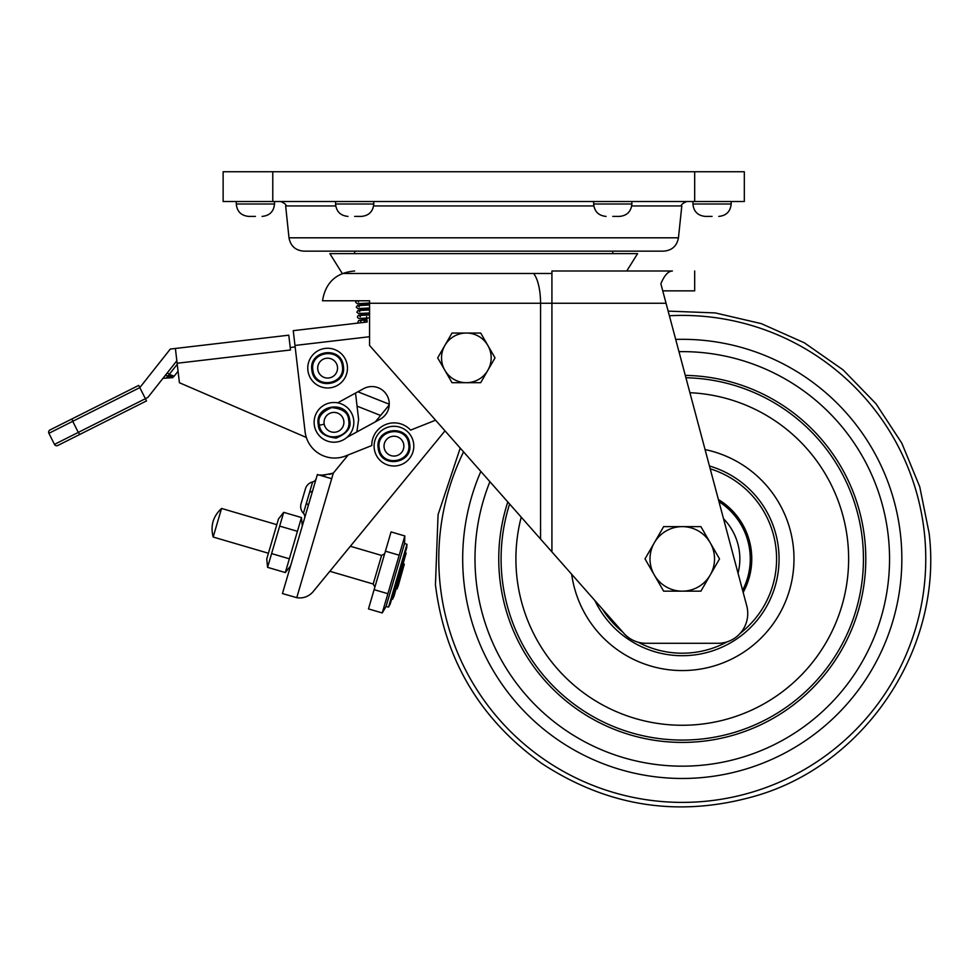 <?xml version="1.0" encoding="UTF-8"?>
<svg xmlns="http://www.w3.org/2000/svg" width="978" height="978" viewBox="0 0 978 978"><rect width="100%" height="100%" fill="white"/><g stroke="black" fill="none" stroke-linecap="round" stroke-linejoin="round"><path stroke-width="1.47" d="M663.646 251.15L303.803 251.15C295.478 250.466 290.539 246.028 288.999 237.813L678.451 237.813C676.91 246.028 671.972 250.466 663.646 251.15M255.405 216.407L248.693 216.407L255.405 216.407M712.057 216.407L705.346 216.407L712.057 216.407M354.672 216.407L361.371 216.407L354.672 216.407M612.778 216.407L619.477 216.407L612.778 216.407M223.131 201.517L744.319 201.517L744.319 171.737L223.131 171.737L223.131 201.517M533.56 273.485A32.262 11.369 -90 0 1 540.553 303.266L369.562 303.266L369.562 345.454L540.553 539.037L540.553 303.266L551.922 303.266L551.922 271.004L672.399 271.004C668.17 271.163 664.331 275.417 660.859 283.767L666.055 303.266L551.922 303.266L551.922 551.898L623.744 633.206A29.78 29.78 0 0 0 646.067 643.279L717.962 643.279A29.78 29.78 0 0 0 746.74 605.822L666.055 303.266M369.562 307.984L357.924 308.608L356.224 307.202L357.545 305.442L369.562 303.266L369.562 300.784L322.508 300.784C325.503 282.52 336.224 272.593 354.672 271.004M662.742 290.857L694.673 290.857L694.673 271.004M551.922 551.898L540.553 539.037M551.922 273.485L342.263 273.485L329.855 253.632L637.595 253.632L626.739 271.004M375.454 585.125L384.647 553.793L374.88 587.081L373.193 584L381.579 555.431L384.66 553.744M221.554 508.45L213.167 537.032C210.27 525.834 213.07 516.311 221.554 508.45L276.798 524.673M435.577 420.198L410.589 430.124A22.335 22.335 0 0 0 371.787 445.552L345.662 455.944L348.229 454.917L333.327 473.095L296.762 597.668L282.446 593.573L296.762 597.668A17.372 17.372 0 0 0 313.192 591.568L445.002 430.858L350.356 546.262L381.579 555.431M213.167 537.032L268.412 553.242M313.192 591.568L329.83 571.274L373.193 584M388.547 607.093L406.982 544.306L406.714 547.766L390.198 604.025L388.547 607.093L386.041 606.507L404.55 543.438L404.831 535.956L387.887 593.707L374.122 589.661L368.474 608.915L382.239 612.949L387.887 593.707L382.239 612.949L386.041 606.507M406.982 544.306L404.55 543.438M392.581 599.245L406.127 553.083L394.036 596.091L392.581 599.245L391.64 599.074M406.127 553.083L405.259 552.717M397.044 588.927L404.305 564.172L398.266 585.675L397.044 588.927L396.163 588.842M404.305 564.172L403.523 563.768M404.831 535.956L391.066 531.922L374.122 589.661M385.418 551.164L399.183 555.211M314.366 425.454A19.853 19.853 0 0 1 331.261 402.679A19.853 19.853 0 0 1 353.694 420.039A19.853 19.853 0 0 1 336.676 442.019A19.853 19.853 0 0 1 314.366 425.454A19.853 19.853 0 0 0 336.676 442.019A19.853 19.853 0 0 0 353.584 419.244M318.278 424.831L318.192 424.195C314.671 404.574 347.593 399.806 349.659 419.868L349.745 420.503C351.469 427.777 346.921 433.645 336.139 438.083C324.549 436.726 318.596 432.3 318.278 424.831M348.767 420.613L348.584 419.489C348.009 412.557 342.373 408.608 331.676 407.63C321.786 411.836 317.618 417.313 319.183 424.073L319.354 425.21C322.068 443.462 351.75 438.963 348.767 420.613M343.718 420.442A9.927 9.927 0 0 1 335.503 432.154A9.927 9.927 0 0 1 324.109 423.498A9.927 9.927 0 0 1 332.434 412.533A9.927 9.927 0 0 1 343.718 420.442M364.329 321.835A1.491 1.1 -93.7 0 1 366.505 321.579A1.491 1.1 -93.7 0 1 366.493 322.092L364.439 322.324A1.491 1.1 -93.7 0 1 364.329 321.835M352.41 323.73L362.41 322.569M444.856 345.454A24.817 24.817 0 0 1 487.851 345.454L480.687 333.046L452.019 333.046L437.692 357.875L444.856 370.283A24.817 24.817 0 0 1 444.856 345.454M466.347 382.691A24.817 24.817 0 0 1 444.856 370.283L452.019 382.691L480.687 382.691L487.851 370.283A24.817 24.817 0 0 1 466.347 382.691M487.851 370.283A24.817 24.817 0 0 0 487.851 345.454L495.015 357.875L487.851 370.283M743.158 592.387A69.487 69.487 0 0 0 718.39 499.526M602.411 609.062A94.304 94.304 0 0 0 622.631 631.947M637.986 642.155A94.304 94.304 0 0 0 727.229 641.8M740.163 633.341A94.304 94.304 0 0 0 710.199 468.817M723.512 518.707A57.58 57.58 0 0 1 738.035 573.206M654.331 575.027A32.262 32.262 0 0 1 682.265 526.629L663.646 526.629L645.015 558.89L663.646 591.164L682.265 591.164A32.262 32.262 0 0 1 654.331 575.027M710.211 575.027A32.262 32.262 0 0 1 682.265 591.164L700.896 591.164L719.527 558.89L710.211 542.766A32.262 32.262 0 0 1 710.211 575.027M710.211 542.766A32.262 32.262 0 0 0 682.265 526.629L700.896 526.629L710.211 542.766M332.691 326.041L293.253 330.662L294.977 345.454L369.562 336.725M345.662 455.944A29.78 29.78 0 0 1 305.087 431.726L294.977 345.454M293.253 330.662L366.493 322.092M337.679 402.838L363.547 388.694A17.372 17.372 0 0 1 387.129 395.589A17.372 17.372 0 0 1 380.222 419.171L346.958 437.362M176.835 360.784L147.849 397.459L78.289 432.41L72.727 421.322L48.9 433.303L54.475 444.391L48.9 433.303A2.482 2.482 0 0 1 50 429.965L71.993 418.914L72.727 421.322L139.817 387.606L170.294 349.06L288.779 335.185L290.221 347.508L295.16 346.933M211.492 344.232L208.889 344.537M175.404 348.571L179.414 382.74L306.334 437.459L179.414 382.74M356.86 431.946L358.62 419.464L355.527 393.07M177.25 364.268L169.255 374.391L174.157 376.188L178.057 371.249L174.157 376.188L167.874 376.139A2.482 2.237 38.3 0 0 164.536 376.347M167.311 372.85L169.255 374.391L166.468 377.899L173.901 376.469M357.887 391.787L389.256 404.22L357.887 391.787M357.068 406.139L380.589 415.467M308.486 504.868L309.354 501.971M310.429 498.328L311.542 494.501M312.324 491.775L316.224 478.499A4.963 4.963 0 0 1 312.63 481.922A9.927 9.927 0 0 0 305.442 488.78A9.927 9.927 0 0 1 312.63 481.922A4.963 4.963 0 0 0 316.224 478.499M319.965 475.002L321.383 475.088M323.742 475.051L325.772 474.88M329.121 474.379L331.456 473.841M306.444 502.998L309.598 492.252M331.676 478.707L317.398 474.513L282.446 593.573M304.745 517.594L304.586 518.144A4.963 4.963 -163.6 0 0 303.412 513.316A9.927 9.927 0 0 1 301.077 503.67L305.442 488.78L301.077 503.67A9.927 9.927 0 0 0 303.412 513.316L306.407 503.095L308.376 505.235M333.327 473.095C323.877 475.259 318.559 475.724 317.398 474.513M389.232 404.941L375.381 421.811M307.899 370.43A19.853 19.853 0 0 0 330.332 387.789A19.853 19.853 0 0 0 347.227 365.014A19.853 19.853 0 0 0 324.916 348.449A19.853 19.853 0 0 0 307.899 370.43M311.933 370.601L311.848 369.965C308.608 350.173 341.041 345.613 343.315 365.638L343.4 366.273C346.64 386.065 314.207 390.625 311.933 370.601M342.41 366.383L342.239 365.259C339.452 346.86 309.843 351.677 312.838 369.855L313.009 370.98C315.784 389.378 345.405 384.562 342.41 366.383M337.361 366.212A9.927 9.927 0 0 1 329.158 377.924A9.927 9.927 0 0 1 317.764 369.268A9.927 9.927 0 0 1 326.09 358.315A9.927 9.927 0 0 1 337.361 366.212A9.927 9.927 0 0 0 326.09 358.315A9.927 9.927 0 0 0 317.874 370.026M374.232 448.45A19.853 19.853 0 0 0 396.665 465.809A19.853 19.853 0 0 0 413.56 443.034A19.853 19.853 0 0 0 391.249 426.469A19.853 19.853 0 0 0 374.232 448.45M378.266 448.621L378.18 447.985C374.941 428.193 407.361 423.633 409.648 443.657L409.733 444.293C412.96 464.085 380.54 468.645 378.266 448.621M408.743 444.403L408.572 443.279C405.784 424.88 376.175 429.697 379.158 447.875L379.342 449C382.117 467.398 411.738 462.582 408.743 444.403M403.694 444.232A9.927 9.927 0 0 1 395.491 455.944A9.927 9.927 0 0 1 384.097 447.288A9.927 9.927 0 0 1 392.422 436.335A9.927 9.927 0 0 1 403.694 444.232A9.927 9.927 0 0 0 392.422 436.335A9.927 9.927 0 0 0 384.207 448.046M278.486 518.951L283.706 512.35L301.468 517.558L302.3 525.944L290.552 565.956L285.319 572.558L289.354 558.805L271.603 553.597L267.569 567.338L266.737 558.964L278.486 518.951M283.706 512.35L279.671 526.103L297.434 531.311L301.468 517.558M297.434 531.311L289.354 558.805M279.671 526.103L271.603 553.597M285.319 572.558L267.569 567.338M71.993 418.914L138.705 385.393L71.993 418.914M79.793 434.44L57.8 445.491A2.482 2.482 -116.7 0 1 54.475 444.391L78.289 432.41L79.793 434.44L146.504 400.919L138.705 385.393M369.562 309.231L368.413 310.002M369.562 314.231L366.395 315.173M236.285 201.517L236.285 203.999L274.512 203.999C273.779 211.529 269.635 215.673 262.104 216.407M692.937 201.517L692.937 203.999L731.165 203.999C730.432 211.529 726.287 215.673 718.757 216.407M335.564 201.517L335.564 203.999L373.779 203.999C373.046 211.529 368.914 215.673 361.371 216.407M593.67 201.517L593.67 203.999L631.886 203.999C631.152 211.529 627.02 215.673 619.477 216.407M593.829 205.955L373.62 205.955M335.723 205.955L285.649 205.955C286.774 204.977 285.124 203.497 280.71 201.517M272.776 201.517L272.776 171.737M694.673 201.517L694.673 171.737M678.451 237.813L681.8 205.955L631.727 205.955M319.354 425.21L324.231 424.256A9.927 9.927 0 0 1 324.109 423.498M594.917 600.578A96.785 96.785 0 0 0 778.537 548.817A96.785 96.785 0 0 0 709.453 466.005M571.665 574.257A111.663 111.663 0 0 0 695.761 669.747A111.663 111.663 0 0 0 705.077 449.574M521.225 517.154A166.37 166.37 0 0 0 699.6 724.356A166.37 166.37 0 0 0 847.73 541.567A166.37 166.37 0 0 0 689.906 392.704M509.611 504.012A181.174 181.174 0 0 0 701.14 739.087A181.174 181.174 0 0 0 862.462 540.027A181.174 181.174 0 0 0 685.92 377.765M507.802 501.959A183.534 183.534 0 0 0 701.385 741.422A183.534 183.534 0 0 0 864.796 539.783A183.534 183.534 0 0 0 685.285 375.393M489.905 481.702A207.275 207.275 0 0 0 703.867 765.04A207.275 207.275 0 0 0 888.415 537.301A207.275 207.275 0 0 0 678.952 351.652M480.846 471.445A219.585 219.585 0 0 0 705.138 777.278A219.585 219.585 0 0 0 900.652 536.017A219.585 219.585 0 0 0 675.688 339.415M463.56 451.873A243.498 243.498 0 0 0 707.632 801.068A243.498 243.498 0 0 0 924.442 533.536A243.498 243.498 0 0 0 669.38 315.747M718.952 501.641A67.995 67.995 0 0 1 742.595 590.284M177.128 363.254L290.515 349.977L290.221 347.508M304.757 516.164A4.963 4.963 -163.6 0 0 303.412 513.316M309.635 492.142L312.434 491.408L309.635 492.142L312.63 481.922M308.009 371.224A19.853 19.853 0 0 0 330.332 387.789A19.853 19.853 0 0 0 347.337 365.809M374.342 449.244A19.853 19.853 0 0 0 396.665 465.809A19.853 19.853 0 0 0 413.67 443.829M612.778 253.632L612.778 251.15M373.779 203.999L373.779 201.517M631.886 203.999L631.886 201.517M731.165 203.999L731.165 201.517M274.512 203.999L274.512 201.517M288.999 237.813L285.649 205.955M681.8 205.955C680.676 204.977 682.326 203.497 686.739 201.517M593.67 203.999C594.404 211.529 598.536 215.673 606.079 216.407M335.564 203.999C336.298 211.529 340.43 215.673 347.972 216.407M692.937 203.999C693.671 211.529 697.815 215.673 705.346 216.407M236.285 203.999C237.018 211.529 241.163 215.673 248.693 216.407M354.672 253.632L354.672 251.15M365.32 320.222L359.855 320.417L360.906 321.64M366.823 318.779L358.681 320.503L357.948 321.994L358.535 323.021M360.332 316.713L359.268 315.491L369.562 314.916M366.713 313.767L358.694 315.307L357.459 316.371L357.593 317.691L359.085 318.461L369.562 317.936M359.757 311.786L358.694 310.564L369.562 309.965M369.562 308.29L358.119 310.368L356.799 312.129L358.51 313.535L369.562 312.96M359.183 306.847L358.119 305.637L369.562 304.989M358.596 301.921L357.545 300.698M356.359 300.784L355.637 302.275L357.349 303.681L369.562 303.009M366.518 321.848L367.166 321.738M460.21 448.071L438.071 514.648L435.442 584.746C444.77 659.783 480.161 719.331 541.629 763.378C608.695 807.327 680.7 817.987 757.644 795.358C867.29 762.608 943.11 646.617 929.1 533.047L919.748 486.787L901.802 443.144L875.933 403.682L843.048 369.843L804.368 342.826L761.263 323.62L715.297 312.923L668.145 311.114M172.935 377.642L162.984 378.315M366.994 313.156L366.334 314.61M366.579 316.701L367.202 322.006"/></g></svg>
